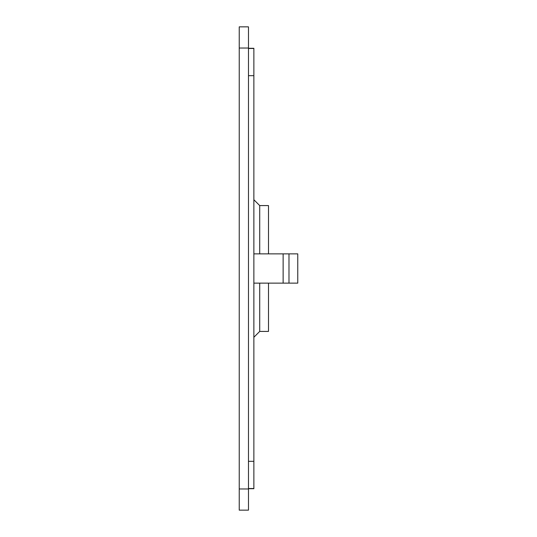 <?xml version="1.0" encoding="UTF-8"?>
<svg xmlns="http://www.w3.org/2000/svg" width="537" height="537" viewBox="0 0 537 537"><rect width="100%" height="100%" fill="white"/><g stroke="black" fill="none" stroke-linecap="round" stroke-linejoin="round"><path stroke-width="0.81" d="M239.233 488.972L239.233 26.85L248.477 26.85L248.477 510.15L239.233 510.15L239.233 488.972L248.477 488.972M248.477 488.529L253.867 488.529L253.867 75.683L248.477 75.683M253.867 75.683L253.867 48.471L248.477 48.471M253.867 461.323L248.477 461.323M239.233 48.028L248.477 48.028M288.987 253.867L283.133 253.867L283.133 283.133L288.987 283.133L288.987 253.867L297.767 253.867L297.767 283.133L288.987 283.133M253.867 283.133L283.133 283.133L268.5 283.133L268.5 331.416L259.72 331.416L259.72 283.133M253.867 267.748L253.867 253.867L297.767 253.867L297.767 283.133M259.72 253.867L259.72 205.584L268.5 205.584L268.5 253.867M248.477 488.717L253.867 488.717M259.72 205.584L253.867 199.73M259.72 331.416L253.867 337.27M253.867 48.283L248.477 48.283"/></g></svg>
